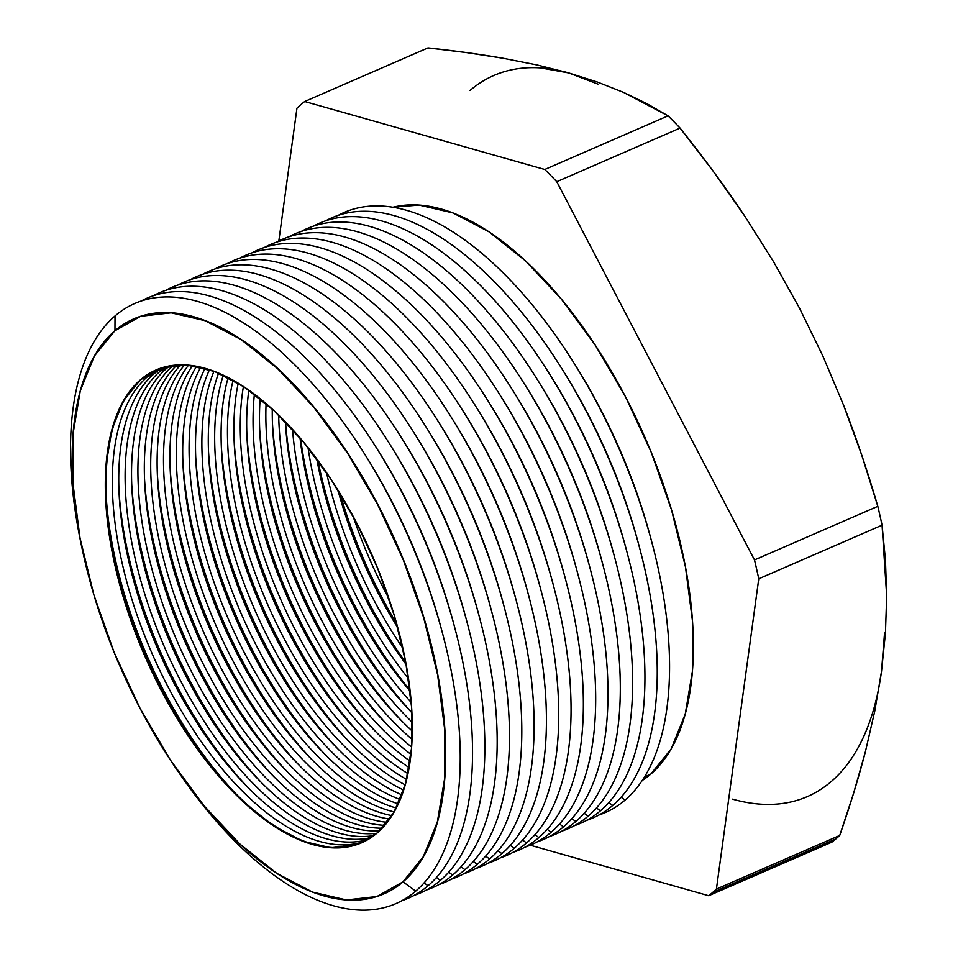 <?xml version="1.0" encoding="UTF-8"?>
<svg xmlns="http://www.w3.org/2000/svg" width="958" height="958" viewBox="0 0 958 958"><rect width="100%" height="100%" fill="white"/><g stroke="black" fill="none" stroke-linecap="round" stroke-linejoin="round"><path stroke-width="1.44" d="M540.731 67.922L568.657 72.916L537.258 65.012L503.046 58.246C480.665 54.331 455.649 50.882 427.998 47.9L304.692 101.512A448.188 216.161 -113.5 0 0 296.956 108.158L278.826 240.985L296.956 108.158A448.188 216.161 66.5 0 1 304.692 101.512L427.998 47.9L466.45 52.582L503.046 58.246L537.258 65.012L568.657 72.916A393.151 189.612 -113.5 0 0 469.983 90.519M362.064 842.585A257.774 124.324 66.5 0 1 233.321 791.164A257.774 124.324 66.5 0 1 106.29 499.022A257.774 124.324 66.5 0 1 141.018 379.572A257.774 124.324 -113.5 0 0 153.244 672.803A257.774 124.324 -113.5 0 0 362.064 842.585M106.146 495.49A268.647 129.57 -113.5 0 0 235.8 793.679A268.647 129.57 66.5 0 1 106.146 495.49M147.388 376.805A257.774 124.324 -113.5 0 0 158.01 666.624A257.774 124.324 -113.5 0 0 365.058 841.148A257.774 124.324 66.5 0 1 158.01 666.624A257.774 124.324 66.5 0 1 147.388 376.805L153.807 374.015A257.774 124.324 -113.5 0 0 162.896 660.553A257.774 124.324 -113.5 0 0 368.135 839.459A257.774 124.324 66.5 0 1 246.11 785.596A257.774 124.324 66.5 0 1 119.091 493.466A257.774 124.324 66.5 0 1 153.807 374.015L147.388 376.805A257.774 124.324 66.5 0 1 159.579 368.579A257.774 124.324 -113.5 0 0 147.388 376.805L146.562 375.308L147.388 376.805M118.936 489.921A268.647 129.57 -113.5 0 0 248.589 788.123A268.647 129.57 66.5 0 1 118.936 489.921M160.178 371.237A257.774 124.324 -113.5 0 0 167.77 654.494A257.774 124.324 -113.5 0 0 371.105 837.591A257.774 124.324 66.5 0 1 167.77 654.494A257.774 124.324 66.5 0 1 160.178 371.237L166.596 368.447A257.774 124.324 -113.5 0 0 172.703 648.374A257.774 124.324 -113.5 0 0 374.027 835.52A257.774 124.324 66.5 0 1 258.899 780.04A257.774 124.324 66.5 0 1 131.881 487.897A257.774 124.324 66.5 0 1 166.596 368.447L160.178 371.237A257.774 124.324 66.5 0 1 166.309 366.579A257.774 124.324 -113.5 0 0 160.178 371.237L159.351 369.752L160.178 371.237M131.737 484.365A268.647 129.57 -113.5 0 0 261.39 782.554A268.647 129.57 66.5 0 1 131.737 484.365M172.979 365.681A257.774 124.324 -113.5 0 0 177.613 642.279A257.774 124.324 -113.5 0 0 376.841 833.268A257.774 124.324 66.5 0 1 177.613 642.279A257.774 124.324 66.5 0 1 172.979 365.681L173.901 365.273L172.979 365.681A257.774 124.324 66.5 0 1 173.374 365.333A257.774 124.324 -113.5 0 0 172.979 365.681L172.979 365.681M379.584 830.814A257.774 124.324 66.5 0 1 271.701 774.471A257.774 124.324 66.5 0 1 144.67 482.329A257.774 124.324 66.5 0 1 177.05 364.998A257.774 124.324 -113.5 0 0 183.816 638.998A257.774 124.324 -113.5 0 0 379.584 830.814M144.526 478.796A268.647 129.57 -113.5 0 0 274.18 776.998A268.647 129.57 66.5 0 1 144.526 478.796M180.775 364.854A257.774 124.324 -113.5 0 0 190.187 636.232A257.774 124.324 -113.5 0 0 382.23 828.191A257.774 124.324 66.5 0 1 190.187 636.232A257.774 124.324 66.5 0 1 180.775 364.854M384.817 825.341A257.774 124.324 66.5 0 1 284.49 768.915A257.774 124.324 66.5 0 1 157.471 476.773A257.774 124.324 66.5 0 1 184.619 364.914A257.774 124.324 -113.5 0 0 196.606 633.442A257.774 124.324 -113.5 0 0 384.817 825.341M157.316 473.24A268.647 129.57 -113.5 0 0 286.981 771.43A268.647 129.57 66.5 0 1 157.316 473.24M188.522 365.166A257.774 124.324 -113.5 0 0 202.988 630.663A257.774 124.324 -113.5 0 0 387.283 822.311A257.774 124.324 66.5 0 1 202.988 630.663A257.774 124.324 66.5 0 1 188.522 365.166M389.69 819.054A257.774 124.324 66.5 0 1 297.279 763.346A257.774 124.324 66.5 0 1 170.261 471.204A257.774 124.324 66.5 0 1 192.534 365.633A257.774 124.324 -113.5 0 0 209.407 627.873A257.774 124.324 -113.5 0 0 389.69 819.054M170.117 467.672A268.647 129.57 -113.5 0 0 299.77 765.873A268.647 129.57 66.5 0 1 170.117 467.672M196.618 366.303A257.774 124.324 -113.5 0 0 215.778 625.107A257.774 124.324 -113.5 0 0 391.978 815.617A257.774 124.324 66.5 0 1 215.778 625.107A257.774 124.324 66.5 0 1 196.618 366.303M394.193 811.929A257.774 124.324 66.5 0 1 310.081 757.79A257.774 124.324 66.5 0 1 183.05 465.648A257.774 124.324 66.5 0 1 200.821 367.201A257.774 124.324 -113.5 0 0 222.196 622.317A257.774 124.324 -113.5 0 0 394.193 811.929M182.906 462.115A268.647 129.57 -113.5 0 0 312.559 760.305A268.647 129.57 66.5 0 1 182.906 462.115M205.096 368.315A257.774 124.324 -113.5 0 0 228.567 619.539A257.774 124.324 -113.5 0 0 396.301 808.049A257.774 124.324 66.5 0 1 228.567 619.539A257.774 124.324 66.5 0 1 205.096 368.315M398.312 803.906A257.774 124.324 66.5 0 1 322.87 752.222A257.774 124.324 66.5 0 1 195.851 460.079A257.774 124.324 66.5 0 1 209.503 369.668A257.774 124.324 -113.5 0 0 234.985 616.748A257.774 124.324 -113.5 0 0 398.312 803.906M195.695 456.547A268.647 129.57 -113.5 0 0 325.361 754.748A268.647 129.57 66.5 0 1 195.695 456.547M213.981 371.249A257.774 124.324 -113.5 0 0 241.368 613.982A257.774 124.324 -113.5 0 0 400.204 799.547A257.774 124.324 66.5 0 1 241.368 613.982A257.774 124.324 66.5 0 1 213.981 371.249M402.013 794.912A257.774 124.324 66.5 0 1 335.659 746.653A257.774 124.324 66.5 0 1 208.64 454.523A257.774 124.324 66.5 0 1 218.592 373.093A257.774 124.324 -113.5 0 0 247.787 611.18A257.774 124.324 -113.5 0 0 402.013 794.912M208.497 450.979A268.647 129.57 -113.5 0 0 338.15 749.18A268.647 129.57 66.5 0 1 208.497 450.979M223.298 375.177A257.774 124.324 -113.5 0 0 254.157 608.414A257.774 124.324 -113.5 0 0 403.689 790.051A257.774 124.324 66.5 0 1 254.157 608.414A257.774 124.324 66.5 0 1 223.298 375.177M405.246 784.877A257.774 124.324 66.5 0 1 348.461 741.097A257.774 124.324 66.5 0 1 221.442 448.955A257.774 124.324 66.5 0 1 228.148 377.56A257.774 124.324 -113.5 0 0 405.246 784.877M221.286 445.422A268.647 129.57 -113.5 0 0 350.939 743.612A268.647 129.57 66.5 0 1 221.286 445.422M233.093 380.218A257.774 124.324 -113.5 0 0 406.683 779.453A257.774 124.324 66.5 0 1 233.093 380.218M407.988 773.669A257.774 124.324 66.5 0 1 361.25 735.528A257.774 124.324 66.5 0 1 234.231 443.398A257.774 124.324 66.5 0 1 238.207 383.212A257.774 124.324 -113.5 0 0 407.988 773.669M234.075 439.854A268.647 129.57 -113.5 0 0 363.741 738.055A268.647 129.57 66.5 0 1 234.075 439.854M243.428 386.505A257.774 124.324 -113.5 0 0 409.138 767.609A257.774 124.324 66.5 0 1 243.428 386.505M410.144 761.143A257.774 124.324 66.5 0 1 374.051 729.972A257.774 124.324 66.5 0 1 247.02 437.83A257.774 124.324 66.5 0 1 248.841 390.169A257.774 124.324 -113.5 0 0 410.144 761.143M246.877 434.297A268.647 129.57 -113.5 0 0 376.53 732.487A268.647 129.57 66.5 0 1 246.877 434.297M254.385 394.205A257.774 124.324 -113.5 0 0 410.97 754.341A257.774 124.324 66.5 0 1 254.385 394.205M411.629 747.06A257.774 124.324 66.5 0 1 386.84 724.404A257.774 124.324 66.5 0 1 259.822 432.274A257.774 124.324 66.5 0 1 260.157 398.696A257.774 124.324 -113.5 0 0 411.629 747.06M259.666 428.729A268.647 129.57 -113.5 0 0 389.319 726.93A268.647 129.57 66.5 0 1 259.666 428.729M266.084 403.605A257.774 124.324 -113.5 0 0 412.072 739.372A257.774 124.324 66.5 0 1 266.084 403.605M412.299 731.11A257.774 124.324 66.5 0 1 399.63 718.847A257.774 124.324 66.5 0 1 272.611 426.705A257.774 124.324 66.5 0 1 272.276 409.078A257.774 124.324 -113.5 0 0 412.299 731.11M272.455 423.173A268.647 129.57 -113.5 0 0 402.12 721.362A268.647 129.57 66.5 0 1 272.455 423.173M278.682 415.113A257.774 124.324 -113.5 0 0 412.263 722.308A257.774 124.324 66.5 0 1 278.682 415.113M411.928 712.776A257.774 124.324 66.5 0 1 285.436 421.855A257.774 124.324 -113.5 0 0 411.928 712.776M285.544 421.963A268.647 129.57 -113.5 0 0 411.916 712.632A268.647 129.57 66.5 0 1 285.544 421.963M292.489 429.364A257.774 124.324 -113.5 0 0 411.257 702.501A257.774 124.324 66.5 0 1 292.489 429.364M410.144 691.173A257.774 124.324 66.5 0 1 300.022 437.89A257.774 124.324 -113.5 0 0 410.144 691.173M300.596 438.572A268.647 129.57 -113.5 0 0 410.048 690.287A268.647 129.57 66.5 0 1 300.596 438.572M308.021 447.578A257.774 124.324 -113.5 0 0 408.515 678.719A257.774 124.324 66.5 0 1 308.021 447.578M406.18 664.553A257.774 124.324 66.5 0 1 316.775 458.954A257.774 124.324 -113.5 0 0 406.18 664.553M317.96 460.559A268.647 129.57 -113.5 0 0 405.809 662.589A268.647 129.57 66.5 0 1 317.96 460.559M326.486 472.557A257.774 124.324 -113.5 0 0 402.839 648.171A257.774 124.324 66.5 0 1 326.486 472.557M397.821 627.849A257.774 124.324 66.5 0 1 337.923 490.089A257.774 124.324 -113.5 0 0 397.821 627.849M340.198 493.789A268.647 129.57 -113.5 0 0 396.672 623.658A268.647 129.57 66.5 0 1 340.198 493.789M353.071 516.206A257.774 124.324 -113.5 0 0 389.056 598.954A257.774 124.324 66.5 0 1 353.071 516.206M115.02 315.96L114.96 330.69L115.02 315.96A327.229 157.819 66.5 0 1 364.076 453.158A327.229 157.819 66.5 0 1 442.68 633.909A327.229 157.819 66.5 0 1 415.712 891.12A327.229 157.819 -113.5 0 0 389.343 497.178A327.229 157.819 -113.5 0 0 115.02 315.96A327.229 157.819 -113.5 0 0 82.436 550.084A327.229 157.819 66.5 0 1 115.02 315.96M403.055 881.839L415.712 891.12A327.229 157.819 66.5 0 1 179.721 773.825A327.229 157.819 -113.5 0 0 415.712 891.12L403.055 881.839A313.529 151.208 -113.5 0 0 388.301 525.439A313.529 151.208 -113.5 0 0 134.443 318.595A313.529 151.208 66.5 0 1 388.301 525.439A313.529 151.208 66.5 0 1 403.055 881.839L403.055 881.839A313.529 151.208 66.5 0 1 384.661 893.551A313.529 151.208 -113.5 0 0 403.055 881.839M442.68 633.909L441.638 630.005A313.961 151.424 -113.5 0 0 366.231 456.571L364.076 453.158M428.022 885.767A327.229 157.819 -113.5 0 0 409.377 507.057A327.229 157.819 -113.5 0 0 141.161 301.04A327.229 157.819 66.5 0 1 376.398 447.793A327.229 157.819 66.5 0 1 454.99 628.556A327.229 157.819 66.5 0 1 428.022 885.767A327.229 157.819 66.5 0 1 401.893 900.688A327.229 157.819 -113.5 0 0 428.022 885.767L424.095 882.881L428.022 885.767M365.166 454.882A313.961 151.424 66.5 0 1 442.153 631.933M454.99 628.556L453.96 624.652A313.961 151.424 -113.5 0 0 378.554 451.218L376.398 447.793M440.345 880.414A327.229 157.819 -113.5 0 0 421.688 501.705A327.229 157.819 -113.5 0 0 153.472 295.687A327.229 157.819 66.5 0 1 388.709 442.44A327.229 157.819 66.5 0 1 467.3 623.203A327.229 157.819 66.5 0 1 440.345 880.414A327.229 157.819 66.5 0 1 414.203 895.335A327.229 157.819 -113.5 0 0 440.345 880.414L436.405 877.528L440.345 880.414M377.476 449.53A313.961 151.424 66.5 0 1 454.463 626.58M467.3 623.203L466.271 619.299A313.961 151.424 -113.5 0 0 390.864 445.865L388.709 442.44M452.655 875.061A327.229 157.819 -113.5 0 0 433.998 496.352A327.229 157.819 -113.5 0 0 165.782 290.334A327.229 157.819 66.5 0 1 401.019 437.087A327.229 157.819 66.5 0 1 479.623 617.85A327.229 157.819 66.5 0 1 452.655 875.061A327.229 157.819 66.5 0 1 426.514 889.982A327.229 157.819 -113.5 0 0 452.655 875.061L448.727 872.175L452.655 875.061M389.798 444.177A313.961 151.424 66.5 0 1 466.774 621.227M479.623 617.85L478.581 613.946A313.961 151.424 -113.5 0 0 403.174 440.512L401.019 437.087M464.965 869.708A327.229 157.819 -113.5 0 0 446.32 490.999A327.229 157.819 -113.5 0 0 178.104 284.981A327.229 157.819 66.5 0 1 413.341 431.735A327.229 157.819 66.5 0 1 491.933 612.497A327.229 157.819 66.5 0 1 464.965 869.708A327.229 157.819 66.5 0 1 438.836 884.629A327.229 157.819 -113.5 0 0 464.965 869.708L461.038 866.822L464.965 869.708M402.109 438.824A313.961 151.424 66.5 0 1 479.096 615.874M491.933 612.497L490.891 608.581A313.961 151.424 -113.5 0 0 415.485 435.16L413.341 431.735M477.276 864.356A327.229 157.819 -113.5 0 0 458.631 485.646A327.229 157.819 -113.5 0 0 190.414 279.628A327.229 157.819 66.5 0 1 425.651 426.382A327.229 157.819 66.5 0 1 504.243 607.144A327.229 157.819 66.5 0 1 477.276 864.356A327.229 157.819 66.5 0 1 451.146 879.264A327.229 157.819 -113.5 0 0 477.276 864.356L473.348 861.47L477.276 864.356M414.419 433.471A313.961 151.424 66.5 0 1 491.406 610.521M504.243 607.144L503.213 603.229A313.961 151.424 -113.5 0 0 427.807 429.807L425.651 426.382M489.598 859.003A327.229 157.819 -113.5 0 0 470.941 480.281A327.229 157.819 -113.5 0 0 202.725 274.275A327.229 157.819 66.5 0 1 437.962 421.029A327.229 157.819 66.5 0 1 516.554 601.792A327.229 157.819 66.5 0 1 489.598 859.003A327.229 157.819 66.5 0 1 463.456 873.912A327.229 157.819 -113.5 0 0 489.598 859.003L485.67 856.117L489.598 859.003M426.741 428.118A313.961 151.424 66.5 0 1 503.716 605.169M516.554 601.792L515.524 597.876A313.961 151.424 -113.5 0 0 440.117 424.454L437.962 421.029M501.908 853.638A327.229 157.819 -113.5 0 0 483.263 474.929A327.229 157.819 -113.5 0 0 215.047 268.911A327.229 157.819 66.5 0 1 450.284 415.676A327.229 157.819 66.5 0 1 528.876 596.439A327.229 157.819 66.5 0 1 501.908 853.638A327.229 157.819 66.5 0 1 475.767 868.559A327.229 157.819 -113.5 0 0 501.908 853.638L497.98 850.764L501.908 853.638M439.051 422.765A313.961 151.424 66.5 0 1 516.027 599.816M528.876 596.439L527.834 592.523A313.961 151.424 -113.5 0 0 452.427 419.101L450.284 415.676M514.218 848.285A327.229 157.819 -113.5 0 0 495.573 469.576A327.229 157.819 -113.5 0 0 227.357 263.558A327.229 157.819 66.5 0 1 462.594 410.323A327.229 157.819 66.5 0 1 541.186 591.074A327.229 157.819 66.5 0 1 514.218 848.285A327.229 157.819 66.5 0 1 488.089 863.206A327.229 157.819 -113.5 0 0 514.218 848.285L510.291 845.411L514.218 848.285M451.362 417.413A313.961 151.424 66.5 0 1 528.349 594.463M541.186 591.074L540.156 587.17A313.961 151.424 -113.5 0 0 464.75 413.748L462.594 410.323M526.541 842.932A327.229 157.819 -113.5 0 0 507.884 464.223A327.229 157.819 -113.5 0 0 239.668 258.205A327.229 157.819 66.5 0 1 474.905 404.971A327.229 157.819 66.5 0 1 553.496 585.721A327.229 157.819 66.5 0 1 526.541 842.932A327.229 157.819 66.5 0 1 500.399 857.853A327.229 157.819 -113.5 0 0 526.541 842.932L522.601 840.058L526.541 842.932M463.672 412.048A313.961 151.424 66.5 0 1 540.659 589.098M553.496 585.721L552.467 581.817A313.961 151.424 -113.5 0 0 477.06 408.395L474.905 404.971M538.851 837.579A327.229 157.819 -113.5 0 0 520.194 458.87A327.229 157.819 -113.5 0 0 251.99 252.852A327.229 157.819 66.5 0 1 487.215 399.618A327.229 157.819 66.5 0 1 565.819 580.368A327.229 157.819 66.5 0 1 538.851 837.579A327.229 157.819 66.5 0 1 512.71 852.5A327.229 157.819 -113.5 0 0 538.851 837.579L534.923 834.693L538.851 837.579M475.994 406.695A313.961 151.424 66.5 0 1 552.97 583.745M565.819 580.368L564.777 576.465A313.961 151.424 -113.5 0 0 489.37 403.031L487.215 399.618M551.161 832.227A327.229 157.819 -113.5 0 0 532.516 453.517A327.229 157.819 -113.5 0 0 264.3 247.499A327.229 157.819 66.5 0 1 499.537 394.253A327.229 157.819 66.5 0 1 578.129 575.016A327.229 157.819 66.5 0 1 551.161 832.227A327.229 157.819 66.5 0 1 525.032 847.147A327.229 157.819 -113.5 0 0 551.161 832.227L547.234 829.341L551.161 832.227M488.305 401.342A313.961 151.424 66.5 0 1 565.292 578.393M578.129 575.016L577.087 571.112A313.961 151.424 -113.5 0 0 501.681 397.678L499.537 394.253M563.472 826.874A327.229 157.819 -113.5 0 0 544.827 448.164A327.229 157.819 -113.5 0 0 276.611 242.146A327.229 157.819 66.5 0 1 511.847 388.9A327.229 157.819 66.5 0 1 590.439 569.663A327.229 157.819 66.5 0 1 563.472 826.874A327.229 157.819 66.5 0 1 537.342 841.795A327.229 157.819 -113.5 0 0 563.472 826.874L559.544 823.988L563.472 826.874M500.615 395.989A313.961 151.424 66.5 0 1 577.602 573.04M590.439 569.663L589.409 565.759A313.961 151.424 -113.5 0 0 514.003 392.325L511.847 388.9M575.794 821.521A327.229 157.819 -113.5 0 0 557.137 442.812A327.229 157.819 -113.5 0 0 288.921 236.794A327.229 157.819 66.5 0 1 524.158 383.547A327.229 157.819 66.5 0 1 602.762 564.31A327.229 157.819 66.5 0 1 575.794 821.521A327.229 157.819 66.5 0 1 549.653 836.442A327.229 157.819 -113.5 0 0 575.794 821.521L571.866 818.635L575.794 821.521M512.937 390.636A313.961 151.424 66.5 0 1 589.912 567.687M602.762 564.31L601.72 560.394A313.961 151.424 -113.5 0 0 526.313 386.972L524.158 383.547M588.104 816.168A327.229 157.819 -113.5 0 0 569.459 437.459A327.229 157.819 -113.5 0 0 301.243 231.441A327.229 157.819 66.5 0 1 536.48 378.194A327.229 157.819 66.5 0 1 615.072 558.957A327.229 157.819 66.5 0 1 588.104 816.168A327.229 157.819 66.5 0 1 561.975 831.089A327.229 157.819 -113.5 0 0 588.104 816.168L584.176 813.282L588.104 816.168M525.247 385.284A313.961 151.424 66.5 0 1 602.235 562.334M615.072 558.957L614.03 555.041A313.961 151.424 -113.5 0 0 538.624 381.619L536.48 378.194M600.415 810.815A327.229 157.819 -113.5 0 0 581.769 432.106A327.229 157.819 -113.5 0 0 313.553 226.088A327.229 157.819 66.5 0 1 548.79 372.842A327.229 157.819 66.5 0 1 627.382 553.604A327.229 157.819 66.5 0 1 600.415 810.815A327.229 157.819 66.5 0 1 574.285 825.724A327.229 157.819 -113.5 0 0 600.415 810.815L596.487 807.929L600.415 810.815M537.558 379.931A313.961 151.424 66.5 0 1 614.545 556.981M627.382 553.604L626.352 549.688A313.961 151.424 -113.5 0 0 550.946 376.266L548.79 372.842M612.737 805.45A327.229 157.819 -113.5 0 0 594.08 426.741A327.229 157.819 -113.5 0 0 325.864 220.723A327.229 157.819 66.5 0 1 561.101 367.489A327.229 157.819 66.5 0 1 639.693 548.251A327.229 157.819 66.5 0 1 612.737 805.45A327.229 157.819 66.5 0 1 586.595 820.371A327.229 157.819 -113.5 0 0 612.737 805.45L608.809 802.576L612.737 805.45M549.88 374.578A313.961 151.424 66.5 0 1 626.855 551.628M639.693 548.251L638.663 544.336A313.961 151.424 -113.5 0 0 563.256 370.914L561.101 367.489M625.047 800.098A327.229 157.819 -113.5 0 0 606.39 421.388A327.229 157.819 -113.5 0 0 338.186 215.37A327.229 157.819 66.5 0 1 573.411 362.136A327.229 157.819 66.5 0 1 652.015 542.887A327.229 157.819 66.5 0 1 625.047 800.098A327.229 157.819 66.5 0 1 598.906 815.019A327.229 157.819 -113.5 0 0 625.047 800.098L621.119 797.224L625.047 800.098M562.19 369.225A313.961 151.424 66.5 0 1 639.166 546.276M652.015 542.887L650.937 538.851A313.529 151.208 -113.5 0 0 575.638 365.669L573.411 362.136M140.383 379.847L161.71 367.86L186.762 365.034L214.592 371.476L244.122 386.96L274.216 410.862L303.71 442.285L331.492 480.018L356.472 522.601L377.703 568.405L394.361 615.671L405.809 662.577L411.605 707.327L411.545 748.198L405.605 783.62L394.013 812.228L377.236 832.933A257.774 124.324 66.5 0 1 361.597 842.789A257.774 124.324 66.5 0 1 152.681 673.258A257.774 124.324 66.5 0 1 140.383 379.847A257.774 124.324 66.5 0 1 156.022 369.992A257.774 124.324 66.5 0 1 364.938 539.534A257.774 124.324 66.5 0 1 377.236 832.933L355.909 844.92L330.857 847.746L303.027 841.304L273.497 825.832L243.404 801.918L213.909 770.495L186.127 732.762L161.148 690.179L139.928 644.375L123.259 597.109L111.811 550.203L106.015 505.453L106.087 464.582L112.026 429.16L123.606 400.552L140.383 379.847M114.768 330.857A313.529 151.208 66.5 0 1 133.797 318.87A313.529 151.208 66.5 0 1 387.882 525.068A313.529 151.208 66.5 0 1 402.851 881.923A313.529 151.208 66.5 0 1 383.823 893.91A313.529 151.208 66.5 0 1 129.737 687.712A313.529 151.208 66.5 0 1 114.768 330.857L94.363 356.029L80.28 390.828L73.047 433.914L72.964 483.622L80.017 538.049L93.944 595.098L114.206 652.59L140.036 708.297L170.416 760.101L204.198 805.989L240.075 844.202L276.67 873.289L312.583 892.114L346.437 899.945L376.913 896.508L402.851 881.923L423.256 856.751L437.351 821.952L444.572 778.866L444.656 729.158L437.602 674.731L423.675 617.682L403.414 560.191L377.596 504.483L347.203 452.679L313.422 406.791L277.545 368.579L240.949 339.503L205.036 320.679L171.183 312.835L140.706 316.272L114.768 330.857M644.554 776.83L650.733 774.148A313.529 151.208 -113.5 0 0 640.95 428.43A313.529 151.208 -113.5 0 0 392.924 207.251L419.065 205.06L452.906 212.892L488.82 231.716L525.427 260.804L561.304 299.016L595.086 344.904L625.466 396.708L651.284 452.416L671.546 509.907L685.473 566.956L692.526 621.383L692.442 671.091L685.221 714.177L671.139 748.976L650.733 774.148L644.554 776.83M574.537 363.92A313.529 151.208 66.5 0 1 651.464 540.851M884.593 632.352L881.516 671.354L874.81 710.932L865.445 751.539L853.65 793.092L839.723 835.46A448.188 216.161 66.5 0 1 835.915 838.885A448.188 216.161 66.5 0 1 831.987 842.094L708.68 895.718L831.987 842.094A448.188 216.161 -113.5 0 0 835.915 838.885L712.608 892.497A448.188 216.161 66.5 0 1 708.68 895.718L530.229 845.195L708.68 895.718A448.188 216.161 -113.5 0 0 712.608 892.497L835.915 838.885A448.188 216.161 -113.5 0 0 839.723 835.46L716.416 889.072A448.188 216.161 66.5 0 1 712.608 892.497A448.188 216.161 -113.5 0 0 716.416 889.072L839.723 835.46C850.141 805.534 858.715 777.561 865.445 751.539L874.81 710.932L881.516 671.354L885.443 633.142L886.689 595.96L882.067 525.188A448.188 216.161 -113.5 0 0 877.815 506.327L754.497 559.939A448.188 216.161 66.5 0 1 758.76 578.8L882.067 525.188L758.76 578.8L716.416 889.072L758.76 578.8A448.188 216.161 -113.5 0 0 754.497 559.939L877.815 506.327C867.337 470.45 855.949 436.8 843.663 405.378L822.97 356.244L799.69 308.488M799.451 308.033L773.381 261.414L744.498 215.718C725.469 187.265 703.998 158.058 680.072 128.085L556.766 181.709A448.188 216.161 -113.5 0 0 544.767 169.482L304.692 101.512L544.767 169.482L668.073 115.858L544.767 169.482A448.188 216.161 66.5 0 1 556.766 181.709L680.072 128.085A448.188 216.161 -113.5 0 0 668.073 115.858L623.418 92.327L597.433 82.053L568.657 72.916L597.984 84.124M556.766 181.709L754.497 559.939L556.766 181.709M162.92 367.489A257.774 124.324 -113.5 0 0 153.807 374.015A257.774 124.324 66.5 0 1 162.92 367.489M169.817 365.86A257.774 124.324 -113.5 0 0 166.596 368.447A257.774 124.324 66.5 0 1 169.817 365.86M642.183 780.519A313.529 151.208 -113.5 0 0 650.733 774.148L642.183 780.53M156.465 369.8A257.774 124.324 -113.5 0 0 141.018 379.572A257.774 124.324 66.5 0 1 156.465 369.8M568.657 72.916L597.433 82.053L623.418 92.327L646.866 103.644L668.073 115.858A448.188 216.161 66.5 0 1 680.072 128.085L713.147 171.123L744.498 215.718L773.381 261.414L799.559 308.236L822.97 356.244L843.663 405.378L861.877 455.529L877.815 506.327A448.188 216.161 66.5 0 1 882.067 525.188L885.455 559.951L886.689 595.96L885.443 633.142L881.516 671.354A393.151 189.612 -113.5 0 1 732.571 799.152M362.232 842.513L361.597 842.789M156.657 369.716L156.022 369.992"/></g></svg>
